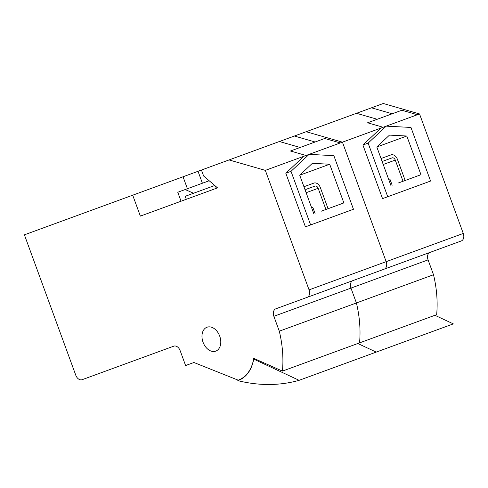 <?xml version="1.0" encoding="UTF-8"?>
<svg xmlns="http://www.w3.org/2000/svg" width="488" height="488" viewBox="0 0 488 488"><rect width="100%" height="100%" fill="white"/><g stroke="black" fill="none" stroke-linecap="round" stroke-linejoin="round"><path stroke-width="0.73" d="M202.404 183.238L198.03 171.288L201.44 170.044L203.63 176.016L217.526 187.868L140.361 216.111L132.706 195.194L24.4 234.832L75.786 375.248A6.362 4.435 -110.1 0 0 82.136 379.695L173.783 346.157A6.362 4.435 -110.1 0 1 180.133 350.61L185.599 365.549L193.931 362.499L238.199 380.176A40.37 28.145 -110.1 0 0 238.315 380.134A40.37 28.145 -110.1 0 0 253.748 358.345L282.448 371.1L359.552 342.881A96.746 67.448 -110.1 0 0 356.411 302.963L350.97 288.097L428.074 259.878A6.362 4.435 -110.1 0 1 430.05 252.375L422.785 255.035M198.03 171.288L183.043 176.778L187.416 188.728M132.706 195.194L183.043 176.778M282.448 371.1A96.746 67.448 -110.1 0 0 279.301 331.181L273.859 316.309A6.362 4.435 -110.1 0 1 275.842 308.812L307.086 297.375A6.362 4.435 -110.1 0 0 309.063 289.878L265.332 170.373L309.093 154.361L291.013 171.331L310.63 224.938L353.471 209.261L333.853 155.66L309.093 154.361L340.295 142.941L324.752 138.47L315.114 141.996L294.386 136.03L356.502 113.295L377.224 119.267L367.586 122.793L383.129 127.264M307.086 297.375L384.19 269.162A6.362 4.435 -110.1 0 0 386.167 261.659L342.436 142.161L306.171 131.717L342.436 142.161L380.988 128.051L362.913 145.021L382.531 198.628L430.575 181.048L410.957 127.441L386.197 126.142L417.399 114.723L401.856 110.251L392.218 113.777L371.496 107.811L383.275 103.499L419.54 113.942L463.277 233.447A6.362 4.435 -110.1 0 1 461.294 240.944L384.19 269.162A6.362 4.435 -110.1 0 0 386.167 261.659L342.436 142.161L340.295 142.941M273.859 316.309L350.97 288.097A6.362 4.435 -110.1 0 1 352.946 280.594A6.362 4.435 -110.1 0 0 350.97 288.097L356.411 302.963L433.515 274.744L428.074 259.878M193.559 193.254L185.196 189.539L177.772 192.254L181.054 201.215L186.318 199.287L185.226 196.298L214.744 185.501M265.332 170.373L229.061 159.936L279.398 141.514L300.12 147.48L290.482 151.006L306.025 155.483M229.061 159.936L201.44 170.044M294.386 136.03L279.398 141.514M279.301 331.181L356.411 302.963A96.746 67.448 -110.1 0 1 359.552 342.881L436.662 314.662A96.746 67.448 -110.1 0 0 433.515 274.744M303.884 156.27L285.809 173.24L305.427 226.847L310.63 224.938M215.751 351.128A12.725 8.869 -110.1 0 0 219.71 336.128A12.725 8.869 -110.1 0 0 207.004 327.228A12.725 8.869 -110.1 0 0 203.045 342.228A12.725 8.869 -110.1 0 0 215.751 351.128A12.725 8.869 -110.1 0 0 219.71 336.128A12.725 8.869 -110.1 0 0 207.004 327.228A12.725 8.869 -110.1 0 0 203.045 342.228A12.725 8.869 -110.1 0 0 215.751 351.128M315.114 141.996L300.12 147.48M321.031 211.274L343.863 202.923L329.705 164.236L312.369 163.327L299.717 175.21L313.875 213.89M285.809 173.24L291.013 171.331M299.717 175.21L329.705 164.236M304.048 187.032A6.362 4.563 -110.1 0 1 305.274 186.245L313.839 183.11A6.362 4.563 -110.1 0 1 320.311 187.52L328.064 208.699L343.863 202.923M159.24 351.482L173.783 346.157M417.399 114.723L419.54 113.942M371.496 107.811L356.502 113.295M384.19 269.162L401.874 262.69M392.218 113.777L377.224 119.267M398.135 183.055L420.967 174.704L406.809 136.018L389.479 135.109L376.821 146.992L390.98 185.678M380.988 128.051L386.197 126.142L368.123 143.118L387.734 196.719M362.913 145.021L368.123 143.118M376.821 146.992L406.809 136.018M381.152 158.82A6.362 4.563 -110.1 0 1 382.379 158.033L390.949 154.897A6.362 4.563 -110.1 0 1 397.415 159.301L405.168 180.487L420.967 174.704M238.894 380.225L237.778 380.634A221.485 154.409 -110.1 0 0 299.12 380.317L453.334 323.886L434.936 315.297M376.23 352.098L357.832 343.509L376.23 352.098M381.043 158.521L382.379 158.033M382.372 162.162A3.184 2.281 -110.1 0 1 383.47 161.016L392.041 157.88A3.184 2.281 -110.1 0 1 395.274 160.088L403.027 181.268M388.698 179.431L389.875 178.998L392.163 185.245M299.12 380.317L253.693 359.113L254.669 358.753M237.778 380.634A40.37 28.145 -110.1 0 0 238.339 380.439A40.37 28.145 -110.1 0 0 253.693 359.113M303.939 186.733L305.274 186.245L303.939 186.733M305.268 190.375A3.184 2.281 -110.1 0 1 306.366 189.234L314.937 186.099A3.184 2.281 -110.1 0 1 318.17 188.301L325.923 209.486M311.588 207.65L312.771 207.217L315.059 213.463M215.513 186.154L216.306 188.313M185.196 189.539L209.187 180.755M309.063 289.878L463.277 233.447M383.233 164.493L395.274 160.088M306.122 192.711L318.17 188.301M238.315 380.134L241.42 378.999"/></g></svg>
